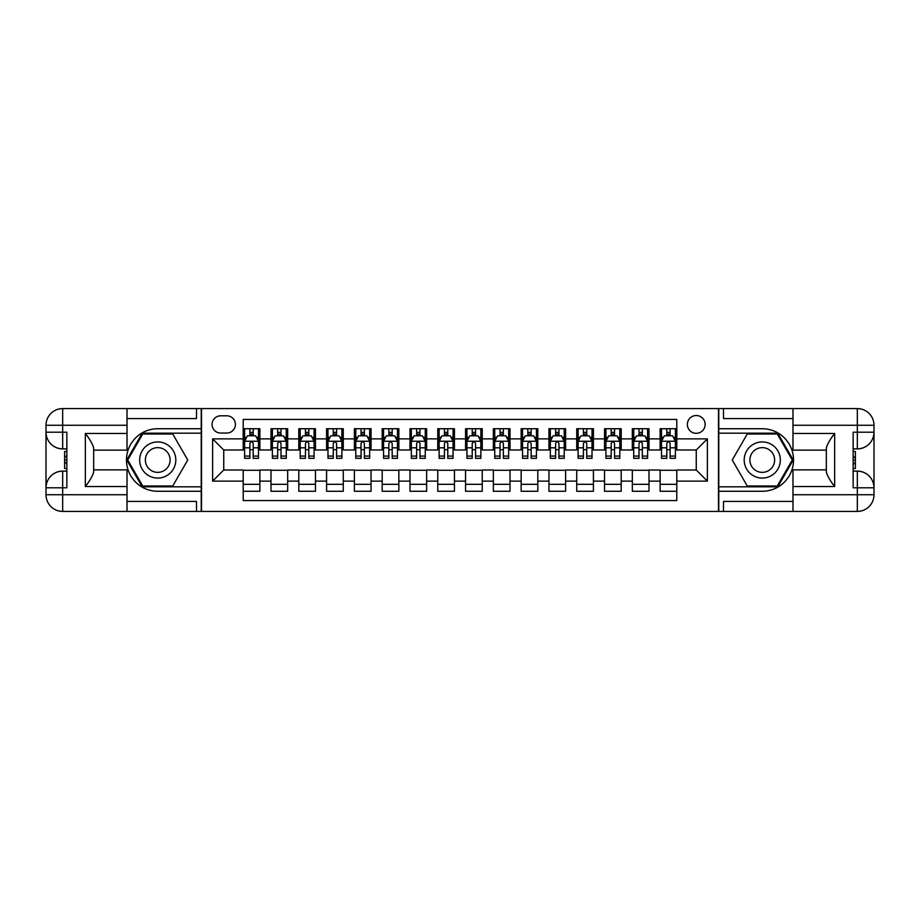 <?xml version="1.0" encoding="UTF-8"?>
<svg xmlns="http://www.w3.org/2000/svg" width="920" height="920" viewBox="0 0 920 920"><rect width="100%" height="100%" fill="white"/><g stroke="black" fill="none" stroke-linecap="round" stroke-linejoin="round"><path stroke-width="1.38" d="M696.256 415.529A8.889 8.889 0 0 0 687.355 424.419A8.889 8.889 0 0 0 696.256 433.32A8.889 8.889 0 0 0 705.145 424.419A8.889 8.889 0 0 0 696.256 415.529M127.017 501.411L196.512 501.411L196.512 511.416L792.982 511.416L792.982 494.741L857.325 494.741L857.325 487.796L853.15 487.796L853.15 432.204L857.325 432.204L857.325 425.258L792.982 425.258L792.982 433.458L834.67 433.458L834.67 486.542C830.219 480.838 827.448 476.019 826.332 472.098L826.332 447.902C827.448 443.98 830.219 439.162 834.67 433.458M676.798 428.731L660.123 428.731L660.123 438.874L649.002 438.874L649.002 449.995L660.123 449.995L660.123 438.874M649.002 438.874L649.002 428.731L632.327 428.731L632.327 438.874L621.207 438.874L621.207 449.995L632.327 449.995L632.327 438.874M621.207 438.874L621.207 428.731L604.532 428.731L604.532 438.874L593.411 438.874L593.411 449.995L604.532 449.995L604.532 438.874M593.411 438.874L593.411 428.731L576.736 428.731L576.736 438.874L565.616 438.874L565.616 449.995L576.736 449.995L576.736 438.874M565.616 438.874L565.616 428.731L548.941 428.731L548.941 438.874L537.82 438.874L537.82 449.995L548.941 449.995L548.941 438.874M537.82 438.874L537.82 428.731L521.145 428.731L521.145 438.874L510.025 438.874L510.025 449.995L521.145 449.995L521.145 438.874M510.025 438.874L510.025 428.731L493.35 428.731L493.35 438.874L482.241 438.874L482.241 449.995L493.35 449.995L493.35 438.874M482.241 438.874L482.241 428.731L465.554 428.731L465.554 438.874L454.445 438.874L454.445 449.995L465.554 449.995L465.554 438.874M454.445 438.874L454.445 428.731L437.759 428.731L437.759 438.874L426.65 438.874L426.65 449.995L437.759 449.995L437.759 438.874M426.65 438.874L426.65 428.731L409.975 428.731L409.975 438.874L398.854 438.874L398.854 449.995L409.975 449.995L409.975 438.874M398.854 438.874L398.854 428.731L382.179 428.731L382.179 438.874L371.059 438.874L371.059 449.995L382.179 449.995L382.179 438.874M371.059 438.874L371.059 428.731L354.384 428.731L354.384 438.874L343.263 438.874L343.263 449.995L354.384 449.995L354.384 438.874M343.263 438.874L343.263 428.731L326.589 428.731L326.589 438.874L315.468 438.874L315.468 449.995L326.589 449.995L326.589 438.874M315.468 438.874L315.468 428.731L298.793 428.731L298.793 438.874L287.672 438.874L287.672 449.995L298.793 449.995L298.793 438.874M287.672 438.874L287.672 428.731L270.998 428.731L270.998 449.995L259.877 449.995L259.877 428.731L243.202 428.731M243.202 491.268L259.877 491.268L259.877 470.005L270.998 470.005L270.998 491.268L287.672 491.268L287.672 470.005L298.793 470.005L298.793 481.125L287.672 481.125M298.793 481.125L298.793 491.268L315.468 491.268L315.468 470.005L326.589 470.005L326.589 481.125L315.468 481.125M326.589 481.125L326.589 491.268L343.263 491.268L343.263 470.005L354.384 470.005L354.384 481.125L343.263 481.125M354.384 481.125L354.384 491.268L371.059 491.268L371.059 470.005L382.179 470.005L382.179 481.125L371.059 481.125M382.179 481.125L382.179 491.268L398.854 491.268L398.854 470.005L409.975 470.005L409.975 481.125L398.854 481.125M409.975 481.125L409.975 491.268L426.65 491.268L426.65 470.005L437.759 470.005L437.759 481.125L426.65 481.125M437.759 481.125L437.759 491.268L454.445 491.268L454.445 470.005L465.554 470.005L465.554 481.125L454.445 481.125M465.554 481.125L465.554 491.268L482.241 491.268L482.241 470.005L493.35 470.005L493.35 481.125L482.241 481.125M493.35 481.125L493.35 491.268L510.025 491.268L510.025 470.005L521.145 470.005L521.145 481.125L510.025 481.125M521.145 481.125L521.145 491.268L537.82 491.268L537.82 470.005L548.941 470.005L548.941 481.125L537.82 481.125M548.941 481.125L548.941 491.268L565.616 491.268L565.616 470.005L576.736 470.005L576.736 481.125L565.616 481.125M576.736 481.125L576.736 491.268L593.411 491.268L593.411 470.005L604.532 470.005L604.532 481.125L593.411 481.125M604.532 481.125L604.532 491.268L621.207 491.268L621.207 470.005L632.327 470.005L632.327 481.125L621.207 481.125M632.327 481.125L632.327 491.268L649.002 491.268L649.002 470.005L660.123 470.005L660.123 481.125L649.002 481.125M220.685 433.044L226.803 433.044A8.614 8.614 0 0 0 235.416 424.419A8.614 8.614 0 0 0 226.803 415.805L220.685 415.805A8.614 8.614 0 0 0 212.071 424.419A8.614 8.614 0 0 0 220.685 433.044M792.982 418.588L723.488 418.588L723.488 408.584L718.485 408.584L718.485 511.416M718.485 408.584L127.017 408.584L127.017 425.258L62.675 425.258L62.675 432.204L66.849 432.204L66.849 487.796L62.675 487.796L62.675 494.741L127.017 494.741L127.017 486.542L85.33 486.542L85.33 433.458C89.78 439.162 92.552 443.98 93.667 447.902L93.667 472.098C92.552 476.019 89.78 480.838 85.33 486.542M201.514 511.416L201.514 408.584M676.798 438.874L676.798 419.416L243.202 419.416L243.202 449.995L223.744 449.995L223.744 470.005L243.202 470.005L243.202 500.583L676.798 500.583L676.798 470.005L696.256 470.005L696.256 449.995L676.798 449.995L676.798 438.874L707.376 438.874L707.376 481.125L676.798 481.125M243.202 481.125L212.623 481.125L212.623 438.874L243.202 438.874M660.123 481.125L660.123 491.268L676.798 491.268M243.202 435.678L244.593 435.678M249.872 435.678L253.207 435.678M258.486 435.678L259.877 435.678M243.202 449.719L244.593 449.719M249.872 449.719L253.207 449.719M258.486 449.719L259.877 449.719M243.202 470.281L259.877 470.281M243.202 484.322L259.877 484.322M270.998 449.719L272.389 449.719M277.667 449.719L281.002 449.719M286.281 449.719L287.672 449.719M270.998 435.678L272.389 435.678M277.667 435.678L281.002 435.678M286.281 435.678L287.672 435.678M270.998 470.281L287.672 470.281M270.998 484.322L287.672 484.322M298.793 470.281L315.468 470.281M298.793 484.322L315.468 484.322M298.793 435.678L300.184 435.678M305.463 435.678L308.798 435.678M314.077 435.678L315.468 435.678M298.793 449.719L300.184 449.719M305.463 449.719L308.798 449.719M314.077 449.719L315.468 449.719M326.589 470.281L343.263 470.281M326.589 484.322L343.263 484.322M326.589 435.678L327.98 435.678M333.258 435.678L336.593 435.678M341.872 435.678L343.263 435.678M326.589 449.719L327.98 449.719M333.258 449.719L336.593 449.719M341.872 449.719L343.263 449.719M354.384 470.281L371.059 470.281M354.384 484.322L371.059 484.322M354.384 435.678L355.775 435.678M361.054 435.678L364.389 435.678M369.667 435.678L371.059 435.678M354.384 449.719L355.775 449.719M361.054 449.719L364.389 449.719M369.667 449.719L371.059 449.719M382.179 470.281L398.854 470.281M382.179 484.322L398.854 484.322M382.179 435.678L383.559 435.678M388.849 435.678L392.184 435.678M397.463 435.678L398.854 435.678M382.179 449.719L383.559 449.719M388.849 449.719L392.184 449.719M397.463 449.719L398.854 449.719M409.975 470.281L426.65 470.281M409.975 484.322L426.65 484.322M409.975 435.678L411.355 435.678M416.645 435.678L419.98 435.678M425.258 435.678L426.65 435.678M409.975 449.719L411.355 449.719M416.645 449.719L419.98 449.719M425.258 449.719L426.65 449.719M437.759 470.281L454.445 470.281M437.759 484.322L454.445 484.322M437.759 435.678L439.15 435.678M444.44 435.678L447.775 435.678M453.054 435.678L454.445 435.678M437.759 449.719L439.15 449.719M444.44 449.719L447.775 449.719M453.054 449.719L454.445 449.719M465.554 470.281L482.241 470.281M465.554 484.322L482.241 484.322M465.554 435.678L466.946 435.678M472.224 435.678L475.559 435.678M480.849 435.678L482.241 435.678M465.554 449.719L466.946 449.719M472.224 449.719L475.559 449.719M480.849 449.719L482.241 449.719M493.35 470.281L510.025 470.281M493.35 484.322L510.025 484.322M493.35 435.678L494.741 435.678M500.02 435.678L503.355 435.678M508.645 435.678L510.025 435.678M493.35 449.719L494.741 449.719M500.02 449.719L503.355 449.719M508.645 449.719L510.025 449.719M521.145 470.281L537.82 470.281M521.145 484.322L537.82 484.322M521.145 435.678L522.537 435.678M527.816 435.678L531.15 435.678M536.441 435.678L537.82 435.678M521.145 449.719L522.537 449.719M527.816 449.719L531.15 449.719M536.441 449.719L537.82 449.719M548.941 470.281L565.616 470.281M548.941 484.322L565.616 484.322M548.941 435.678L550.332 435.678M555.611 435.678L558.946 435.678M564.224 435.678L565.616 435.678M548.941 449.719L550.332 449.719M555.611 449.719L558.946 449.719M564.224 449.719L565.616 449.719M576.736 470.281L593.411 470.281M576.736 484.322L593.411 484.322M576.736 435.678L578.128 435.678M583.406 435.678L586.741 435.678M592.02 435.678L593.411 435.678M576.736 449.719L578.128 449.719M583.406 449.719L586.741 449.719M592.02 449.719L593.411 449.719M604.532 470.281L621.207 470.281M604.532 484.322L621.207 484.322M604.532 435.678L605.923 435.678M611.202 435.678L614.537 435.678M619.815 435.678L621.207 435.678M604.532 449.719L605.923 449.719M611.202 449.719L614.537 449.719M619.815 449.719L621.207 449.719M632.327 470.281L649.002 470.281M632.327 484.322L649.002 484.322M632.327 435.678L633.719 435.678M638.997 435.678L642.332 435.678M647.611 435.678L649.002 435.678M632.327 449.719L633.719 449.719M638.997 449.719L642.332 449.719M647.611 449.719L649.002 449.719M660.123 470.281L676.798 470.281M660.123 484.322L676.798 484.322M660.123 435.678L661.514 435.678M666.793 435.678L670.128 435.678M675.406 435.678L676.798 435.678M660.123 449.719L661.514 449.719M666.793 449.719L670.128 449.719M675.406 449.719L676.798 449.719M223.744 449.995L212.623 438.874M223.744 470.005L212.623 481.125M707.376 438.874L696.256 449.995M707.376 481.125L696.256 470.005M253.207 432.342L249.872 432.342M258.486 456.067L253.207 456.067L253.207 458.332L258.486 458.332L258.486 441.381L255.714 435.815L247.376 435.815L244.593 441.381L244.593 458.332L249.872 458.332L249.872 456.067L244.593 456.067M244.593 441.381L244.593 428.731M258.486 441.381L258.486 428.731M249.872 435.815L249.872 428.731M253.207 428.731L253.207 435.815M253.207 456.067L253.207 443.463C252.103 441.324 250.987 441.324 249.872 443.463L249.872 456.067M166.773 444.348A18.067 18.067 0 0 0 142.082 450.972A18.067 18.067 0 0 0 148.706 475.651A18.067 18.067 0 0 0 173.386 469.027A18.067 18.067 0 0 0 166.773 444.348M163.921 449.293A12.374 12.374 0 0 0 147.027 453.813A12.374 12.374 0 0 0 151.547 470.706A12.374 12.374 0 0 0 168.44 466.187A12.374 12.374 0 0 0 163.921 449.293M172.742 485.99L142.726 485.99L127.73 460L142.726 434.01L172.742 434.01L187.737 460L172.742 485.99M771.293 444.348A18.067 18.067 0 0 0 746.614 450.972A18.067 18.067 0 0 0 753.227 475.651A18.067 18.067 0 0 0 777.918 469.027A18.067 18.067 0 0 0 771.293 444.348M768.453 449.293A12.374 12.374 0 0 0 751.559 453.813A12.374 12.374 0 0 0 756.079 470.706A12.374 12.374 0 0 0 772.972 466.187A12.374 12.374 0 0 0 768.453 449.293M777.273 485.99L747.258 485.99L732.262 460L747.258 434.01L777.273 434.01L792.269 460L777.273 485.99M201.227 408.584L201.227 428.731L157.734 428.731A31.268 31.268 0 0 0 126.465 460A31.268 31.268 0 0 0 157.734 491.268L201.227 491.268L201.227 511.416M85.33 433.458L127.017 433.458L127.017 425.258M127.017 433.458L127.017 450.133L93.667 450.133M127.017 494.741L127.017 511.416L62.675 511.416A16.675 16.675 0 0 1 46 494.741L46 425.258A16.675 16.675 0 0 1 62.675 408.584L127.017 408.584M201.227 428.731L201.227 433.182L142.243 433.182L126.764 460L142.243 486.818L201.227 486.818L201.227 433.182M201.227 486.818L201.227 491.268M93.667 469.867L127.017 469.867L127.017 486.542M196.512 511.416L127.017 511.416M46 487.796A16.675 16.675 0 0 1 62.675 471.12A16.675 16.675 0 0 0 46 487.796L62.675 487.796L62.675 471.12L66.849 471.12M66.849 448.879L62.675 448.879L62.675 432.204L46 432.204A16.675 16.675 0 0 0 62.675 448.879A16.675 16.675 0 0 1 46 432.204M196.512 408.584L196.512 418.588L127.017 418.588M66.849 451.444L64.618 451.444L64.618 462.449L66.849 462.449M64.618 459.862L66.849 459.862M64.618 456.803L66.849 456.803M64.618 456.297L66.849 456.297M64.618 462.449L64.618 468.556L66.849 468.556M64.618 463.001L66.849 463.001M718.773 511.416L718.773 491.268L762.266 491.268A31.268 31.268 0 0 0 793.534 460A31.268 31.268 0 0 0 762.266 428.731L718.773 428.731L718.773 408.584M834.67 486.542L792.982 486.542L792.982 494.741M792.982 486.542L792.982 469.867L826.332 469.867M792.982 425.258L792.982 408.584L857.325 408.584A16.675 16.675 0 0 1 874 425.258L874 494.741A16.675 16.675 0 0 1 857.325 511.416L792.982 511.416M718.773 491.268L718.773 486.818L777.756 486.818L793.235 460L777.756 433.182L718.773 433.182L718.773 486.818M718.773 433.182L718.773 428.731M826.332 450.133L792.982 450.133L792.982 433.458M723.488 408.584L792.982 408.584M874 432.204A16.675 16.675 0 0 1 857.325 448.879A16.675 16.675 0 0 0 874 432.204L857.325 432.204L857.325 448.879L853.15 448.879M853.15 471.12L857.325 471.12L857.325 487.796L874 487.796A16.675 16.675 0 0 0 857.325 471.12A16.675 16.675 0 0 1 874 487.796M723.488 511.416L723.488 501.411L792.982 501.411M853.15 468.556L855.381 468.556L855.381 457.55L853.15 457.55M855.381 460.138L853.15 460.138M855.381 463.197L853.15 463.197M855.381 463.703L853.15 463.703M855.381 457.55L855.381 451.444L853.15 451.444M855.381 456.998L853.15 456.998M281.002 432.342L277.667 432.342M286.281 456.067L281.002 456.067L281.002 458.332L286.281 458.332L286.281 441.381L283.51 435.815L275.161 435.815L272.389 441.381L272.389 458.332L277.667 458.332L277.667 456.067L272.389 456.067M272.389 441.381L272.389 428.731M286.281 441.381L286.281 428.731M277.667 435.815L277.667 428.731M281.002 428.731L281.002 435.815M281.002 456.067L281.002 443.463C279.887 441.324 278.783 441.324 277.667 443.463L277.667 456.067M308.798 432.342L305.463 432.342M314.077 456.067L308.798 456.067L308.798 458.332L314.077 458.332L314.077 441.381L311.293 435.815L302.956 435.815L300.184 441.381L300.184 458.332L305.463 458.332L305.463 456.067L300.184 456.067M300.184 441.381L300.184 428.731M314.077 441.381L314.077 428.731M305.463 435.815L305.463 428.731M308.798 428.731L308.798 435.815M308.798 456.067L308.798 443.463C307.683 441.324 306.578 441.324 305.463 443.463L305.463 456.067M336.593 432.342L333.258 432.342M341.872 456.067L336.593 456.067L336.593 458.332L341.872 458.332L341.872 441.381L339.089 435.815L330.751 435.815L327.98 441.381L327.98 458.332L333.258 458.332L333.258 456.067L327.98 456.067M327.98 441.381L327.98 428.731M341.872 441.381L341.872 428.731M333.258 435.815L333.258 428.731M336.593 428.731L336.593 435.815M336.593 456.067L336.593 443.463C335.478 441.324 334.374 441.324 333.258 443.463L333.258 456.067M364.389 432.342L361.054 432.342M369.667 456.067L364.389 456.067L364.389 458.332L369.667 458.332L369.667 441.381L366.884 435.815L358.547 435.815L355.775 441.381L355.775 458.332L361.054 458.332L361.054 456.067L355.775 456.067M355.775 441.381L355.775 428.731M369.667 441.381L369.667 428.731M361.054 435.815L361.054 428.731M364.389 428.731L364.389 435.815M364.389 456.067L364.389 443.463C363.273 441.324 362.169 441.324 361.054 443.463L361.054 456.067M392.184 432.342L388.849 432.342M397.463 456.067L392.184 456.067L392.184 458.332L397.463 458.332L397.463 441.381L394.68 435.815L386.342 435.815L383.559 441.381L383.559 458.332L388.849 458.332L388.849 456.067L383.559 456.067M383.559 441.381L383.559 428.731M397.463 441.381L397.463 428.731M388.849 435.815L388.849 428.731M392.184 428.731L392.184 435.815M392.184 456.067L392.184 443.463C391.069 441.324 389.953 441.324 388.849 443.463L388.849 456.067M419.98 432.342L416.645 432.342M425.258 456.067L419.98 456.067L419.98 458.332L425.258 458.332L425.258 441.381L422.475 435.815L414.138 435.815L411.355 441.381L411.355 458.332L416.645 458.332L416.645 456.067L411.355 456.067M411.355 441.381L411.355 428.731M425.258 441.381L425.258 428.731M416.645 435.815L416.645 428.731M419.98 428.731L419.98 435.815M419.98 456.067L419.98 443.463C418.864 441.324 417.749 441.324 416.645 443.463L416.645 456.067M447.775 432.342L444.44 432.342M453.054 456.067L447.775 456.067L447.775 458.332L453.054 458.332L453.054 441.381L450.271 435.815L441.933 435.815L439.15 441.381L439.15 458.332L444.44 458.332L444.44 456.067L439.15 456.067M439.15 441.381L439.15 428.731M453.054 441.381L453.054 428.731M444.44 435.815L444.44 428.731M447.775 428.731L447.775 435.815M447.775 456.067L447.775 443.463C446.66 441.324 445.544 441.324 444.44 443.463L444.44 456.067M475.559 432.342L472.224 432.342M480.849 456.067L475.559 456.067L475.559 458.332L480.849 458.332L480.849 441.381L478.066 435.815L469.729 435.815L466.946 441.381L466.946 458.332L472.224 458.332L472.224 456.067L466.946 456.067M466.946 441.381L466.946 428.731M480.849 441.381L480.849 428.731M472.224 435.815L472.224 428.731M475.559 428.731L475.559 435.815M475.559 456.067L475.559 443.463C474.455 441.324 473.34 441.324 472.224 443.463L472.224 456.067M503.355 432.342L500.02 432.342M508.645 456.067L503.355 456.067L503.355 458.332L508.645 458.332L508.645 441.381L505.862 435.815L497.524 435.815L494.741 441.381L494.741 458.332L500.02 458.332L500.02 456.067L494.741 456.067M494.741 441.381L494.741 428.731M508.645 441.381L508.645 428.731M500.02 435.815L500.02 428.731M503.355 428.731L503.355 435.815M503.355 456.067L503.355 443.463C502.251 441.324 501.135 441.324 500.02 443.463L500.02 456.067M531.15 432.342L527.816 432.342M536.441 456.067L531.15 456.067L531.15 458.332L536.441 458.332L536.441 441.381L533.658 435.815L525.32 435.815L522.537 441.381L522.537 458.332L527.816 458.332L527.816 456.067L522.537 456.067M522.537 441.381L522.537 428.731M536.441 441.381L536.441 428.731M527.816 435.815L527.816 428.731M531.15 428.731L531.15 435.815M531.15 456.067L531.15 443.463C530.047 441.324 528.931 441.324 527.816 443.463L527.816 456.067M558.946 432.342L555.611 432.342M564.224 456.067L558.946 456.067L558.946 458.332L564.224 458.332L564.224 441.381L561.453 435.815L553.115 435.815L550.332 441.381L550.332 458.332L555.611 458.332L555.611 456.067L550.332 456.067M550.332 441.381L550.332 428.731M564.224 441.381L564.224 428.731M555.611 435.815L555.611 428.731M558.946 428.731L558.946 435.815M558.946 456.067L558.946 443.463C557.842 441.324 556.726 441.324 555.611 443.463L555.611 456.067M586.741 432.342L583.406 432.342M592.02 456.067L586.741 456.067L586.741 458.332L592.02 458.332L592.02 441.381L589.248 435.815L580.911 435.815L578.128 441.381L578.128 458.332L583.406 458.332L583.406 456.067L578.128 456.067M578.128 441.381L578.128 428.731M592.02 441.381L592.02 428.731M583.406 435.815L583.406 428.731M586.741 428.731L586.741 435.815M586.741 456.067L586.741 443.463C585.637 441.324 584.522 441.324 583.406 443.463L583.406 456.067M614.537 432.342L611.202 432.342M619.815 456.067L614.537 456.067L614.537 458.332L619.815 458.332L619.815 441.381L617.044 435.815L608.706 435.815L605.923 441.381L605.923 458.332L611.202 458.332L611.202 456.067L605.923 456.067M605.923 441.381L605.923 428.731M619.815 441.381L619.815 428.731M611.202 435.815L611.202 428.731M614.537 428.731L614.537 435.815M614.537 456.067L614.537 443.463C613.433 441.324 612.317 441.324 611.202 443.463L611.202 456.067M642.332 432.342L638.997 432.342M647.611 456.067L642.332 456.067L642.332 458.332L647.611 458.332L647.611 441.381L644.839 435.815L636.49 435.815L633.719 441.381L633.719 458.332L638.997 458.332L638.997 456.067L633.719 456.067M633.719 441.381L633.719 428.731M647.611 441.381L647.611 428.731M638.997 435.815L638.997 428.731M642.332 428.731L642.332 435.815M642.332 456.067L642.332 443.463C641.217 441.324 640.113 441.324 638.997 443.463L638.997 456.067M670.128 432.342L666.793 432.342M675.406 456.067L670.128 456.067L670.128 458.332L675.406 458.332L675.406 441.381L672.623 435.815L664.286 435.815L661.514 441.381L661.514 458.332L666.793 458.332L666.793 456.067L661.514 456.067M661.514 441.381L661.514 428.731M675.406 441.381L675.406 428.731M666.793 435.815L666.793 428.731M670.128 428.731L670.128 435.815M670.128 456.067L670.128 443.463C669.012 441.324 667.908 441.324 666.793 443.463L666.793 456.067M270.998 481.125L259.877 481.125M270.998 438.874L259.877 438.874M258.416 441.243L244.662 441.243M244.593 437.345L246.606 437.345M256.473 437.345L258.486 437.345M249.872 447.822L244.593 447.822M258.486 447.822L253.207 447.822M253.207 434.113L249.872 434.113M62.675 408.584A16.675 16.675 0 0 0 46 425.258L62.675 425.258L62.675 408.584M62.675 511.416L62.675 494.741L46 494.741A16.675 16.675 0 0 0 62.675 511.416M857.325 511.416A16.675 16.675 0 0 0 874 494.741L857.325 494.741L857.325 511.416M857.325 408.584L857.325 425.258L874 425.258A16.675 16.675 0 0 0 857.325 408.584M286.212 441.243L272.458 441.243M272.389 437.345L274.401 437.345M284.268 437.345L286.281 437.345M277.667 447.822L272.389 447.822M286.281 447.822L281.002 447.822M281.002 434.113L277.667 434.113M314.007 441.243L300.253 441.243M300.184 437.345L302.197 437.345M312.064 437.345L314.077 437.345M305.463 447.822L300.184 447.822M314.077 447.822L308.798 447.822M308.798 434.113L305.463 434.113M341.803 441.243L328.049 441.243M327.98 437.345L329.992 437.345M339.859 437.345L341.872 437.345M333.258 447.822L327.98 447.822M341.872 447.822L336.593 447.822M336.593 434.113L333.258 434.113M369.598 441.243L355.844 441.243M355.775 437.345L357.788 437.345M367.655 437.345L369.667 437.345M361.054 447.822L355.775 447.822M369.667 447.822L364.389 447.822M364.389 434.113L361.054 434.113M397.394 441.243L383.64 441.243M383.559 437.345L385.584 437.345M395.45 437.345L397.463 437.345M388.849 447.822L383.559 447.822M397.463 447.822L392.184 447.822M392.184 434.113L388.849 434.113M425.19 441.243L411.424 441.243M411.355 437.345L413.379 437.345M423.246 437.345L425.258 437.345M416.645 447.822L411.355 447.822M425.258 447.822L419.98 447.822M419.98 434.113L416.645 434.113M452.985 441.243L439.219 441.243M439.15 437.345L441.174 437.345M451.041 437.345L453.054 437.345M444.44 447.822L439.15 447.822M453.054 447.822L447.775 447.822M447.775 434.113L444.44 434.113M480.78 441.243L467.015 441.243M466.946 437.345L468.959 437.345M478.825 437.345L480.849 437.345M472.224 447.822L466.946 447.822M480.849 447.822L475.559 447.822M475.559 434.113L472.224 434.113M508.576 441.243L494.81 441.243M494.741 437.345L496.754 437.345M506.621 437.345L508.645 437.345M500.02 447.822L494.741 447.822M508.645 447.822L503.355 447.822M503.355 434.113L500.02 434.113M536.36 441.243L522.606 441.243M522.537 437.345L524.549 437.345M534.416 437.345L536.441 437.345M527.816 447.822L522.537 447.822M536.441 447.822L531.15 447.822M531.15 434.113L527.816 434.113M564.155 441.243L550.401 441.243M550.332 437.345L552.345 437.345M562.212 437.345L564.224 437.345M555.611 447.822L550.332 447.822M564.224 447.822L558.946 447.822M558.946 434.113L555.611 434.113M591.951 441.243L578.197 441.243M578.128 437.345L580.14 437.345M590.007 437.345L592.02 437.345M583.406 447.822L578.128 447.822M592.02 447.822L586.741 447.822M586.741 434.113L583.406 434.113M619.746 441.243L605.992 441.243M605.923 437.345L607.936 437.345M617.803 437.345L619.815 437.345M611.202 447.822L605.923 447.822M619.815 447.822L614.537 447.822M614.537 434.113L611.202 434.113M647.542 441.243L633.788 441.243M633.719 437.345L635.731 437.345M645.598 437.345L647.611 437.345M638.997 447.822L633.719 447.822M647.611 447.822L642.332 447.822M642.332 434.113L638.997 434.113M675.337 441.243L661.583 441.243M661.514 437.345L663.527 437.345M673.394 437.345L675.406 437.345M666.793 447.822L661.514 447.822M675.406 447.822L670.128 447.822M670.128 434.113L666.793 434.113"/></g></svg>

